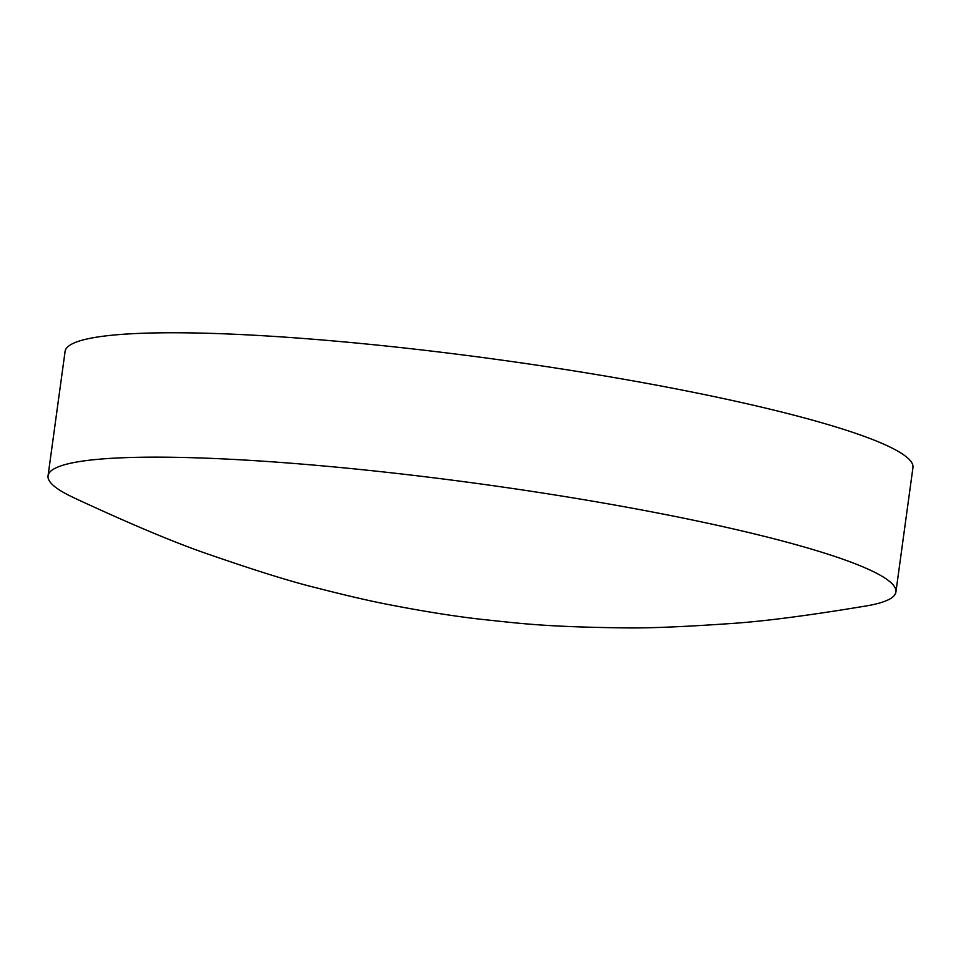 <?xml version="1.0" encoding="UTF-8"?>
<svg xmlns="http://www.w3.org/2000/svg" width="961" height="961" viewBox="0 0 961 961"><rect width="100%" height="100%" fill="white"/><g stroke="black" fill="none" stroke-linecap="round" stroke-linejoin="round"><path stroke-width="1.44" d="M867.519 605.718A427.885 50.669 -172.2 0 0 895.916 591.976A427.885 50.669 -172.2 0 0 871.723 570.834A427.885 50.669 -172.2 0 0 330.656 466.614A427.885 50.669 -172.2 0 0 48.05 475.827A427.885 50.669 -172.2 0 0 71.703 496.705L76.58 499.047C133.939 525.595 178.758 544.286 211.048 555.134C256.827 570.966 291.796 581.837 315.965 587.724C347.57 595.856 373.108 601.73 392.556 605.334C426.191 611.785 455.874 616.457 481.605 619.352C516.79 622.968 541.62 626.812 621.082 627.821C644.699 628.386 680.676 626.992 728.991 623.665C762.265 621.575 808.441 615.605 867.519 605.718M895.916 591.976L912.95 467.587A427.885 50.669 -172.2 0 0 347.69 342.224A427.885 50.669 -172.2 0 0 65.084 351.438L48.05 475.827"/></g></svg>
